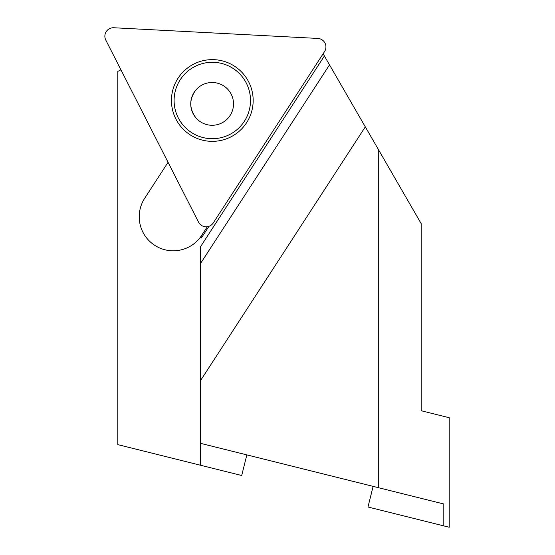 <?xml version="1.0" encoding="UTF-8"?>
<svg xmlns="http://www.w3.org/2000/svg" width="555" height="555" viewBox="0 0 555 555"><rect width="100%" height="100%" fill="white"/><g stroke="black" fill="none" stroke-linecap="round" stroke-linejoin="round"><path stroke-width="0.83" d="M233.114 68.452A38.205 38.205 0 0 1 244.346 121.302A38.205 38.205 0 0 1 191.496 132.534A38.205 38.205 0 0 1 180.264 79.684A38.205 38.205 0 0 1 233.114 68.452M234.557 66.225A40.855 40.855 0 0 1 230.852 136.898A40.855 40.855 0 0 1 171.502 98.353A40.855 40.855 0 0 1 234.557 66.225M213.259 222.93A8.505 8.505 0 0 1 198.558 222.16L105.79 40.099A8.505 8.505 0 0 1 113.81 27.75L317.862 38.441A8.505 8.505 0 0 1 324.55 51.566L213.259 222.93M373.12 486.374L367.979 506.999L443.806 525.904L443.806 503.995L378.295 487.665L378.295 149.35L421.176 223.63L421.176 410.728L449.21 417.721L449.21 527.25L443.806 525.904M168.061 162.303L144.702 198.267A34.008 34.008 0 0 0 153.735 244.658A34.008 34.008 0 0 0 200.41 237.228L207.334 226.718M233.523 103.889A21.395 21.395 0 0 1 195.811 117.722A21.395 21.395 0 0 1 204.76 83.805A21.395 21.395 0 0 1 233.523 103.889M195.811 90.049C189.13 99.255 189.13 108.482 195.811 117.722M323.114 53.773L329.517 64.866L200.515 263.514L200.515 465.243L117.806 444.624L117.806 71.401L120.928 69.812M200.515 263.514L200.515 246.739L324.391 55.986M378.295 149.35L365.301 126.845L200.515 380.591M200.515 443.334L443.806 503.995M200.41 237.228L201.43 237.894L208.944 226.322M201.09 236.291L201.43 237.894M246.843 454.885L241.702 475.51L200.515 465.243M329.517 64.866L365.301 126.845"/></g></svg>
